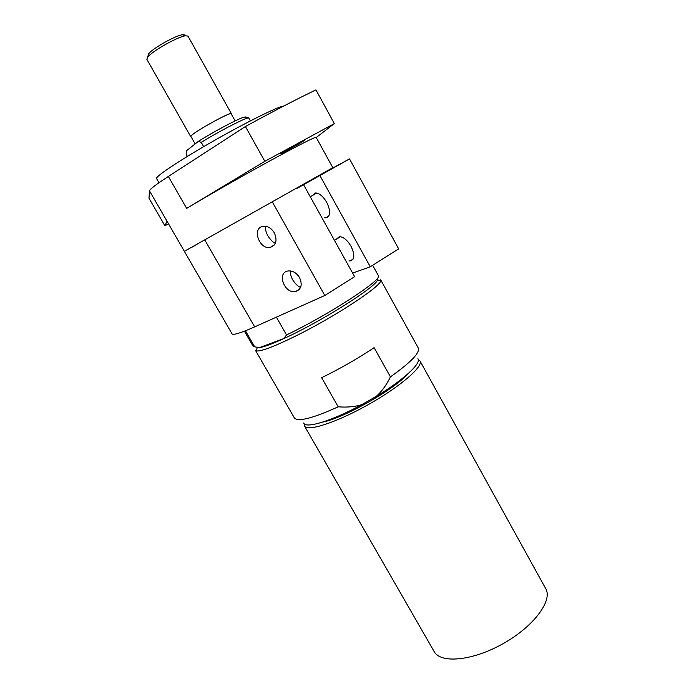 <?xml version="1.0" encoding="UTF-8"?>
<svg xmlns="http://www.w3.org/2000/svg" width="694" height="694" viewBox="0 0 694 694"><rect width="100%" height="100%" fill="white"/><g stroke="black" fill="none" stroke-linecap="round" stroke-linejoin="round"><path stroke-width="1.04" d="M235.153 120.912L231.189 113.833C231.137 111.04 188.56 135.035 190.937 136.518L195.144 143.927M231.328 114.085L231.406 113.712C231.354 110.884 188.317 135.139 190.72 136.64L191.076 136.761M231.406 113.712L187.987 36.14L185.688 35.75C178.28 36.392 152.09 51.139 147.709 57.142L146.859 59.32L190.72 136.64M184.535 35.967C184.934 34.934 184.248 34.535 182.487 34.769C175.808 35.333 152.472 48.485 148.533 53.898L147.978 56.093M187.389 156.376L186.148 154.181L186.374 150.867L198.406 141.342L201.234 142.357L203.663 146.651M250.378 120.903L248.686 117.867L245.771 116.956L244.114 117.147C238.372 118.605 213.648 131.669 198.406 141.342M248.686 117.867L247.376 118.145C241.616 119.663 217.786 132.138 201.234 142.357M300.25 287.299L298.325 286.292C292.998 281.781 290.309 276.654 290.239 270.903L290.231 270.955M275.084 243.134L273.228 242.119C267.875 237.383 265.255 232.091 265.377 226.235L265.342 226.409M274.312 232.802C277.513 240.315 276.169 245.173 270.27 247.368C259.209 249.944 251.61 227.832 263.121 226.287C267.572 225.871 271.311 228.04 274.312 232.802M312.074 195.734L315.675 192.932C319.535 193.322 323.231 196.471 326.753 202.379C330.925 211.384 330.596 216.537 325.764 217.812L324.705 217.708M299.53 277.583C302.61 284.705 301.326 289.355 295.679 291.515C284.714 294.325 276.438 272.794 287.88 270.998C292.512 270.487 296.399 272.681 299.53 277.583M335.965 239.465L339.487 236.593C343.521 236.958 347.364 240.176 351.025 246.266C355.024 254.819 354.695 259.712 350.054 260.961L348.995 260.875M195.083 245.468L191.431 247.498M325.859 171.748L349.524 158.917L296.52 188.655L322.233 173.821M352.621 273.089L370.266 266.8L398.668 248.868L349.524 158.917M370.266 266.8L319.969 175.651M184.483 251.558L231.996 333.797C233.071 335.393 240.627 333.085 254.672 326.874L324.809 295.488L354.617 276.68L303.668 184.882M324.809 295.488L272.629 202.457M276.394 317.149L286.518 334.924C328.227 315.163 383.782 278.884 378.369 275.622L372.661 265.282M332.816 167.688L184.361 251.341L167.028 221.221L164.894 225.767L149.002 198.276L149.488 190.85C149.67 189.332 155.959 184.535 168.356 176.458L245.416 126.525L264.839 161.303L186.677 208.391C206.769 196.281 241.13 176.64 269.315 161.19C298.888 145.063 314.495 137.1 316.126 137.308L332.816 167.688M281.955 152.741L304.787 140.067C305.56 140.257 280.281 154.554 280.532 153.782L281.955 152.741M316.23 137.507L334.343 123.593L315.944 89.882C296.885 99.034 273.375 111.248 245.416 126.525M334.343 123.593L264.839 161.303M283.811 106.009C278.225 106.477 246.309 122.239 213.075 141.22C179.807 160.193 154.953 176.805 156.575 178.566L158.978 182.739M164.894 225.767L168.477 223.85M390.427 376.877L374.127 347.668C357.636 358.668 340.138 368.67 321.643 377.675L338.195 406.814C312.543 418.413 297.934 422.117 294.369 417.927L255.461 350.357L256.32 350.912C261.048 351.658 274.763 346.393 297.474 335.141C335.931 315.978 380.477 286.596 380.702 280.836L380.668 279.812L418.317 348.084C420.078 352.804 410.779 362.398 390.427 376.877C386.358 385.179 381.631 391.676 376.226 396.378L362.121 404.472C355.354 406.753 347.373 407.534 338.195 406.814M286.518 334.924L283.924 338.533L259.443 347.607L254.681 346.835L245.442 330.786M256.32 350.912L257.196 347.607L259.443 347.607C263.954 346.983 272.109 343.955 283.924 338.533C321.096 321.686 377.527 285.989 377.423 279.864L380.702 280.836M244.427 331.177L253.084 346.219L254.681 346.835M376.521 279.352L377.51 279.196M362.121 404.472C331.949 420.98 305.377 428.996 303.642 423.01M417.866 358.651C421.735 363.049 403.769 379.809 376.226 396.378M418.248 359.587L419.991 360.949L545.718 588.642C552.91 600.57 533.825 626.439 503.176 643.607C472.605 660.931 440.595 663.846 434.132 651.51L304.51 426.021L304.241 423.826M419.991 360.949C423.626 366.38 400.23 386.671 368.453 404.524C336.72 422.455 307.251 431.954 304.51 426.021M407.274 374.413C393.576 389.941 342.992 418.447 322.606 422.117M254.672 326.874L204.964 240.254M168.356 176.458L186.677 208.391M149.488 190.85L167.028 221.221M148.533 53.898L147.709 57.142M182.487 34.769L185.688 35.75M244.114 117.147L247.376 118.145M340.546 236.689L334.465 240.367M316.742 193.053L310.27 196.766M270.27 247.368L274.277 245.008M328.895 215.973L325.764 217.812M295.679 291.515L299.626 289.068M353.133 259.044L350.054 260.961"/></g></svg>

